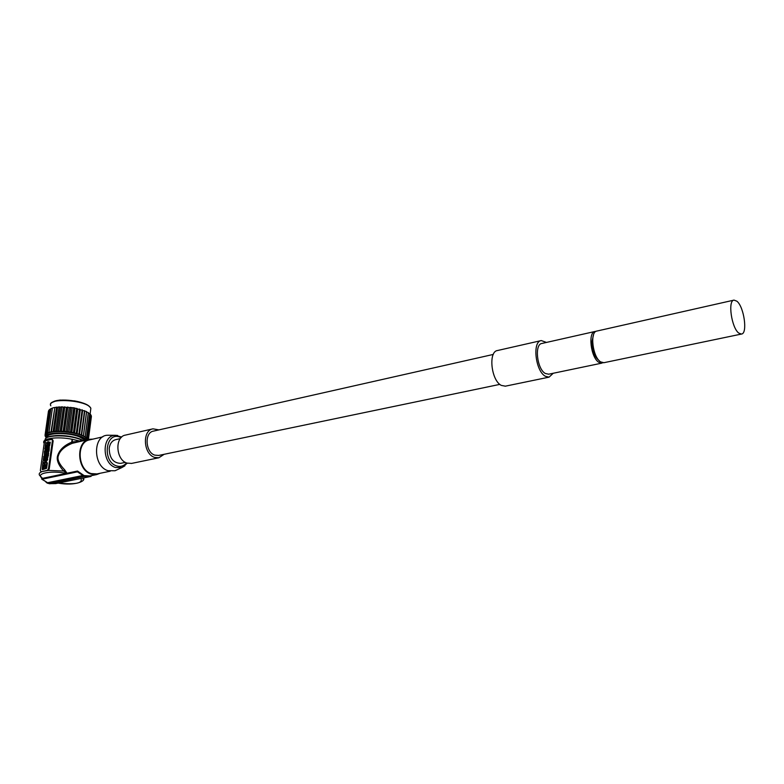 <?xml version="1.0" encoding="UTF-8"?>
<svg xmlns="http://www.w3.org/2000/svg" width="784" height="784" viewBox="0 0 784 784"><rect width="100%" height="100%" fill="white"/><g stroke="black" fill="none" stroke-linecap="round" stroke-linejoin="round"><path stroke-width="1.18" d="M85.123 440.098L79.076 436.678C67.375 432.18 46.08 432.729 47.069 437.452M46.256 436.061C43.169 428.466 83.761 431.533 86.848 439.118L87.112 439.853M87.151 439.844L88.151 439.501L86.024 438.08L86.593 437.629L81.311 434.855L73.451 432.641L64.494 431.357L55.693 431.21L48.99 432.258L45.443 434.258L46.217 434.777L45.051 435.13L46.187 435.679L45.1 436.012L46.099 436.404M48.745 410.953L45.051 435.13M48.481 411.032L45.06 435.091M91.414 416.402L88.416 439.55L91.169 416.284M91.248 415.471L88.151 439.501L91.248 415.471L90.611 415.226M89.65 414.168L90.709 414.53L87.583 438.579M88.298 413.148L89.739 413.55L86.593 437.629M86.583 412.159L88.376 412.56L85.221 436.688M60.064 431.445L63.426 407.141L73.892 407.798L86.652 411.6L83.476 435.777M63.426 407.141L61.926 406.808L58.555 431.122M57.056 431.425L60.437 407.131L61.926 406.808M60.437 407.131L59.192 406.906L55.801 431.21M54.184 431.543L57.575 407.259L59.192 406.906M57.575 407.259L56.673 407.141L53.273 431.425M51.45 431.808L54.86 407.553L56.673 407.141M54.86 407.553L51.009 431.768M48.99 432.258L52.41 408.033L54.419 407.513M52.391 408.199L50.891 408.631L47.461 432.817M47.403 432.846L50.891 408.631M50.784 409.032L49.686 409.346L46.256 433.493M46.207 433.523L49.686 409.346M49.559 409.954L48.873 410.15L45.443 434.258M45.423 434.297L48.873 410.15M56.575 407.151L53.175 431.435M59.084 406.916L55.693 431.21M61.818 406.808L58.437 431.122M64.709 406.847L61.358 431.171M64.827 406.847L61.475 431.171M66.464 407.298L63.122 431.612M67.708 407.023L64.376 431.347M67.826 407.033L64.494 431.357M69.325 407.533L66.003 431.847M70.746 407.337L67.434 431.661M70.874 407.347L67.561 431.67M72.197 407.896L68.904 432.2M73.774 407.778L70.482 432.092M73.892 407.798L70.609 432.111M75.029 408.386L71.756 432.67M76.714 408.346L73.451 432.641M76.832 408.376L73.578 432.67M77.753 408.974L74.5 433.238M79.527 409.023L76.283 433.297M79.635 409.052L76.401 433.327M80.321 409.66L77.087 433.905M82.134 409.797L78.919 434.042M82.242 409.826L79.027 434.071M82.673 410.434L79.468 434.65M84.505 410.649L81.311 434.855M84.594 410.689L81.399 434.895M84.78 411.277L81.585 435.453M86.573 411.561L83.398 435.737M88.318 412.521L85.162 436.649M89.69 413.501L86.544 437.59M90.67 414.491L87.543 438.54M45.207 435.198L45.09 435.973M45.648 436.227L45.55 436.894M44.051 443.205C40.944 438.53 57.222 436.178 72.108 439.285L79.507 440.99M55.684 483.601L91.071 476.398L91.16 475.712M47.089 483.071L49.804 483.777L85.201 476.221L91.071 476.398M41.777 479.191L47.569 482.719L82.918 475.467L85.152 476.554M46.001 482.238L47.52 483.052L82.879 475.8M41.425 477.76L42.091 479.21L77.43 471.841L82.918 475.467M72.108 439.285L71.716 442.176C64.396 445.234 59.741 449.585 57.771 455.23C56.183 459.444 58.134 464.716 63.612 471.037C66.013 472.478 66.826 473.213 66.052 473.262C49.764 470.292 34.623 473.693 42.522 478.358L77.528 471.037L77.43 471.841M42.522 478.358L39.494 475.192C38.759 473.879 39.425 472.772 41.503 471.86L40.895 471.733M52.43 440.559L48.481 468.763L47.334 470.38L44.198 471.057L41.082 471.723L40.337 470.508L44.325 442.47L45.462 440.853L51.675 439.383L53.155 440.814L52.361 439.54M53.155 440.814L49.216 468.999L47.755 470.527L41.082 471.723M45.403 461.815L45.305 462.55L42.865 462.834L44.835 462.393L44.257 459.728L43.14 460.894L42.865 462.834M44.257 459.728L44.904 461.208M47.452 447.36L47.158 445.988L47.02 447.458M45.795 459.061L44.286 459.747M45.805 457.278L45.217 458.15M44.267 457.621L43.62 457.513L44.306 457.356L44.159 458.385L43.473 458.532L43.306 459.698L45.286 459.257L45.443 458.091L44.708 458.258L45.756 455.896L43.777 456.347L43.62 457.513M49.274 445.871L49.186 449.957L48.569 448.468L49.274 445.871L47.109 447.684L46.942 448.889L48.726 449.8M42.503 469.557L46.138 468.185L46.795 462.462L42.738 463.726L42.189 469.449M46.834 462.501L47.363 462.962L46.599 468.342L42.65 469.606M47.657 443.793L47.579 444.342M47.932 441.862L46.54 443.391L45.766 442.352L46.707 443.166M46.628 445.145L45.737 446.321M47.089 448.967L46.462 449.83M45.433 449.173L44.815 449.046L45.658 448.85L44.482 451.417L46.638 451.025M48.5 445.204L48.637 443.734L50.107 443.391L50.274 442.235L48.343 442.421L48.451 441.637L48.843 442.303M49.47 445.929L49.951 443.744L48.922 443.715L48.147 445.194L48.03 444.646L48.177 443.577L49.647 443.234L49.813 442.078M47.442 452.27L47.53 451.613L49 451.27L49.167 450.114L47.236 450.29L47.344 449.497L47.736 450.173M46.54 453.76L45.991 454.24L46.423 451.192L45.786 452.603L45.207 451.476L44.717 452.848L44.482 451.417M46.883 453.789L46.266 453.662L47.109 453.475L45.933 456.043L47.912 455.592L48.539 454.583L48.373 455.749L47.265 456.004M46.501 456.17L45.933 456.043M48.706 453.368L48.412 452.045L48.706 453.368L47.912 454.465M45.874 462.148L47.736 459.473L46.707 459.444L45.933 460.933L46.089 459.581L46.285 460.933M46.089 459.581L45.521 459.708L45.648 462.07L47.275 459.316L48.069 456.621L47.54 456.102M46.246 459.385L46.736 459.542M47.334 470.38L63.612 471.037L64.69 469.881L67.012 473.222L66.052 473.262M64.69 469.881C58.996 463.893 56.918 459.091 58.457 455.484C60.064 450.477 64.709 446.41 72.383 443.274L71.716 442.176M72.383 443.274L81.458 441.186L81.546 440.539L72.344 442.666L72.314 439.236M77.783 441.392L71.942 442.009M81.977 440.432L72.344 442.666M89.17 439.373L81.458 441.186M85.848 440.147L81.546 440.539M92.894 439.138L89.552 439.285C75.548 441.216 76.822 470.263 91.189 474.153L96.677 474.585L100.176 473.262M77.528 471.037L84.094 475.604L89.974 475.957M67.012 473.222L54.4 475.868M102.841 436.845L89.69 439.873C76.146 441.725 77.371 469.812 91.258 473.585L96.961 473.918M124.93 465.814L121.834 467.578L115.532 467.509C101.783 463.618 101.675 435.12 115.297 435.306L107.82 435.238C92.728 435.022 92.786 466.451 108.025 470.704L115.003 470.763L116.953 469.861M107.82 435.238L109.172 435.247M120.295 438.609L115.787 439.628C112.171 440.579 109.976 443.44 109.211 448.203C109.368 457.964 113.161 463.021 120.589 463.373L120.844 463.315M131.624 463.413L126.969 463.099C115.718 459.875 114.591 436.531 125.558 435.071L152.684 428.907M164.15 454.299L158.868 457.778L154.536 457.376C143.305 454.034 142.061 430.269 152.978 428.838L158.927 429.887M493.273 354.437L153.497 431.112C144.295 432.307 145.324 452.309 154.781 455.141L158.701 455.435M541.048 340.628L497.575 350.507C488.079 351.35 491.137 380.495 501.309 385.405L505.406 386.169M546.458 342.432L541.293 340.57C532.091 341.305 535.423 371.136 545.35 376.261L549.084 377.143L553.249 373.253M594.919 331.495L541.95 343.451C534.198 344.068 536.991 369.146 545.35 373.498L548.722 374.203M595.967 331.407L595.125 331.456C587.696 331.965 590.783 357.729 598.868 362.316L602.906 362.776M599.192 360.64C594.85 357.288 592.371 351.281 591.763 342.608L593.498 334.866M603.945 362.698L600.711 361.924C592.626 357.337 589.539 331.544 596.947 331.044L733.863 300.145M738.753 333.073C731.511 327.849 727.601 300.301 734.03 300.105L736.882 301.203C744.075 306.74 747.867 333.798 741.429 334.062L738.753 333.073M47.158 445.988L45.188 446.449L45.403 447.791M45.011 447.654L46.991 447.194M48.255 447.723L47.716 448.134L48.255 447.723M45.756 467.705L42.522 468.401L42.973 466.598L43.737 467.019L45.795 465.99L45.756 467.705M44.178 465.667L43.924 466.578L44.178 465.667M43.434 466.059L42.875 465.882L45.011 463.687L45.501 465.294L43.434 466.059M43.541 466.735L42.983 468.607M43.865 467.058L44.59 466.421M45.962 466.206L45.06 466.578M45.09 463.736L43.336 466.078M45.766 442.352L45.217 446.243L46.344 444.753L47.177 445.871L47.746 441.794M47.275 447.546L44.982 447.889L44.815 449.046M46.971 448.654L46.952 447.429M46.805 449.859L45.776 449.996L46.785 448.595M46.452 450.967L46.619 449.8M49.872 445.028L49.49 443.587M48.451 441.637L47.471 445.087L47.814 446.302L49.412 444.861M49 451.27L48.706 449.947M47.53 451.613L48.539 451.114M47.197 452.329L47.069 451.457M47.344 449.497L46.687 452.437M46.452 452.358L46.962 452.241M45.188 451.643L44.443 451.643L44.365 455.925L45.991 454.24M44.639 454.72L45.325 453.75L44.639 454.72M45.443 453.926L45.07 454.798M48.412 452.045L46.432 452.495L46.266 453.662M48.079 454.426L47.226 454.622L48.245 453.211M47.608 456.464L47.295 456.023L45.697 458.836L46.021 459.306L47.608 456.464M47.001 457.17L46.364 458.199L47.001 457.17M47.079 457.307L46.707 458.179M89.984 407.19C86.25 401.065 57.751 397.39 52.381 402.388M90.523 410.924L90.856 408.337C87.641 399.918 45.678 397.282 50.823 405.818M46.364 437.903C42.718 430.671 80.654 432.797 85.907 440.128M46.266 437.942L46.276 437.972C41.091 430.22 81.379 432.298 86.358 440.03M55.39 435.61C63.337 435.149 71.021 436.11 78.459 438.491M79.488 438.864C69.168 434.973 50.48 434.414 46.638 437.864M82.428 440.324L79.713 439.216C66.954 434.336 43.737 434.993 45.139 440.128M83.202 480.033L83.28 477.985M58.271 483.071C75.529 484.767 83.084 483.228 80.919 478.465M48.481 468.763L49.216 468.999M50.607 483.61L55.733 483.591M47.52 483.052L49.804 483.777M42.091 479.21L47.569 482.719M126.518 462.923C123.784 466.108 120.462 467.097 116.561 465.892C101.851 461.472 105.693 431.004 120.03 437.158L121.108 437.629M121.696 437.051L115.297 435.306L117.669 435.473M50.872 403.75C50.284 402.525 58.976 399.781 60.789 400.085L74.568 400.898C83.496 402.545 88.925 405.034 90.856 408.337L90.082 414.305M86.848 439.118L86.74 439.942M82.82 440.255L79.615 438.883C67.914 434.454 46.844 434.444 45.413 438.991M83.261 477.985C86.622 480.778 75.489 486.256 58.134 483.101M52.116 439.452L52.675 439.648M89.582 476.035L96.677 474.585M50.401 483.65L55.595 483.61L90.934 476.427M96.579 473.997L110.181 471.223M127.282 463.207L121.834 467.578L115.003 470.763M158.868 457.778L131.32 463.471M505.141 386.218L549.084 377.143M601.916 363.119L548.516 374.242M741.429 334.062L603.749 362.737M499.849 384.376L158.446 455.484M125.381 462.374L120.589 463.373"/></g></svg>
